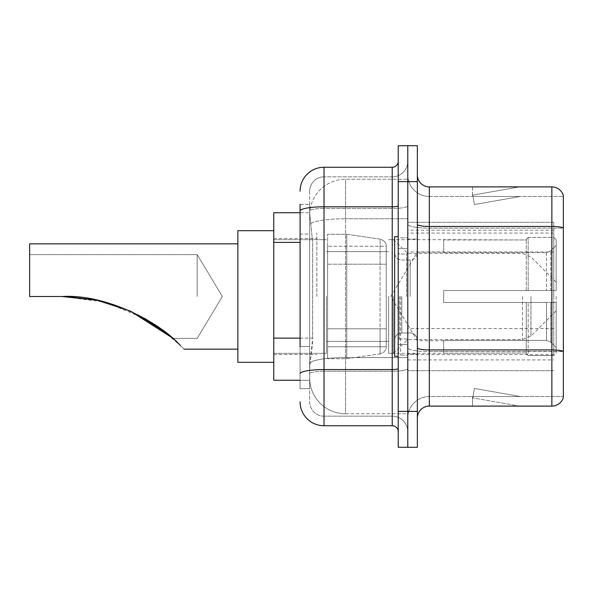 <?xml version="1.0" encoding="UTF-8"?>
<svg xmlns="http://www.w3.org/2000/svg" width="593" height="593" viewBox="0 0 593 593"><rect width="100%" height="100%" fill="white"/><g stroke="black" fill="none" stroke-linecap="round" stroke-linejoin="round"><path stroke-width="0.44" stroke-dasharray="2.96 2.22" d="M553.78 334.793L553.78 222.308L553.78 334.793M407.784 334.793L407.784 222.308L407.784 334.793M407.784 296.5L407.784 233.079L407.784 296.5M316.84 296.5L316.84 233.079L316.84 296.5M553.78 296.5L553.78 233.079L553.78 296.5M300.088 338.129L312.659 338.129L312.429 344.363L309.805 365.903L312.659 338.129L312.659 242.404L312.659 338.129L273.766 338.129L273.766 380.261L309.746 380.261L309.665 377.874A35.899 35.899 0 0 0 345.563 413.773L407.784 413.773L407.784 357.594L407.784 413.773L345.563 413.773L345.563 357.594L345.563 413.773A35.899 35.899 0 0 1 309.665 377.874L309.665 370.566L309.746 380.261L300.088 380.261M309.805 365.903L309.665 370.566L309.805 365.903M273.766 296.5L273.766 362.316L273.766 296.5M407.784 179.227L407.784 357.594L407.784 179.227L345.563 179.227L407.784 179.227M309.716 213.228L312.659 242.404L309.716 213.228A35.899 35.899 0 0 1 345.563 179.227A35.899 35.899 0 0 0 309.716 213.228A35.899 35.899 0 0 1 345.563 179.227L345.563 218.78L407.784 218.78L345.563 218.78L345.563 179.227M300.088 234.027L309.665 234.027L309.665 346.505L309.665 204.363L309.665 234.027L300.088 234.027L300.088 346.505L300.088 212.739L309.746 212.739L273.766 212.739L273.766 338.129M553.78 222.308L407.784 222.308L553.78 222.308M553.78 370.692L407.784 370.692L553.78 370.692M300.088 204.363L309.665 204.363L300.088 204.363L300.088 388.637L309.665 388.637L300.088 388.637L300.088 346.505L309.665 346.505L309.665 388.637L309.665 346.505L300.088 346.505M300.088 401.802A23.935 23.935 0 0 0 324.023 425.737L324.023 416.16A14.358 14.358 0 0 1 309.665 401.802L309.665 210.975L309.665 401.802A14.358 14.358 0 0 0 324.023 416.16L392.232 416.16L392.232 377.874L392.232 425.737A5.982 5.982 0 0 1 398.214 431.719L398.214 161.281L398.214 431.719M407.784 377.874L407.784 205.778L407.784 377.874M398.214 296.5L398.214 356.334L398.214 296.5M398.214 181.621L398.214 145.722L407.784 145.722L407.784 181.621L407.784 145.722L417.361 145.722L417.361 181.621L407.784 181.621L407.784 411.379L407.784 181.621L398.214 181.621L398.214 411.379L407.784 411.379L407.784 447.278L407.784 411.379L417.361 411.379L417.361 181.621M417.361 411.379L417.361 447.278L398.214 447.278L398.214 411.379M407.784 161.281L407.784 205.778L407.784 161.281A15.559 15.559 0 0 1 392.232 176.84A15.559 15.559 0 0 0 407.784 161.281A15.559 15.559 0 0 1 392.232 176.84L392.232 416.16L324.023 416.16L324.023 371.225L392.232 371.225A15.559 2.698 0 0 0 407.784 368.52A15.559 2.698 0 0 1 392.232 371.225L392.232 176.84L324.023 176.84L392.232 176.84M300.088 373.716A23.935 4.158 180 0 1 324.023 369.558L324.023 167.263A23.935 23.935 0 0 0 300.088 191.198A23.935 23.935 0 0 1 324.023 167.263L392.232 167.263A5.982 5.982 0 0 0 398.214 161.281A5.982 5.982 0 0 1 392.232 167.263L392.232 377.874L392.232 371.225L324.023 371.225L324.023 176.84L324.023 208.477L392.232 208.477A15.559 2.698 0 0 0 407.784 205.778A15.559 2.698 0 0 1 392.232 208.477L324.023 208.477L324.023 377.874L324.023 369.558L392.232 369.558A5.982 1.038 0 0 0 398.214 368.52M324.023 425.737L392.232 425.737M309.665 191.198L309.665 210.975L309.665 191.198A14.358 14.358 0 0 1 324.023 176.84A14.358 14.358 0 0 0 309.665 191.198A14.358 14.358 0 0 1 324.023 176.84M407.784 431.719A15.559 15.559 0 0 0 392.232 416.16A15.559 15.559 0 0 1 407.784 431.719A15.559 15.559 0 0 0 392.232 416.16M417.361 296.5L417.361 239.061L417.361 296.5M400.609 296.5L400.609 355.133L400.609 296.5M407.784 358.246L407.784 224.362L407.784 358.246M417.361 347.854L417.361 224.362L417.361 347.854A11.964 2.075 0 0 0 429.325 349.937L551.861 349.937A11.964 2.075 180 0 1 563.35 351.434L429.325 351.597L429.325 396.539A21.541 21.541 0 0 0 407.784 418.08A21.541 21.541 0 0 1 429.325 396.539L563.35 396.539L563.35 195.505A11.964 11.964 0 0 0 551.861 186.891L551.861 406.109A11.964 11.964 0 0 0 563.35 397.495L563.35 358.246L563.35 396.539L429.325 396.539L429.325 186.891A11.964 11.964 0 0 1 417.361 174.92L417.361 224.362L417.361 174.92M407.784 174.92L407.784 224.362L407.784 174.92A21.541 21.541 0 0 0 429.325 196.461A21.541 21.541 0 0 1 407.784 174.92A21.541 21.541 0 0 0 429.325 196.461L429.325 351.597A21.541 3.743 0 0 1 407.784 347.854A21.541 3.743 0 0 0 429.325 351.597L429.325 196.461L563.35 196.461L429.325 196.461M518.727 405.968A9.57 9.57 0 0 0 520.387 406.109L472.525 406.109L520.387 406.109A9.57 9.57 0 0 1 518.727 405.968A9.57 9.57 0 0 0 520.387 406.109A9.57 9.57 0 0 1 518.727 405.968A9.57 9.57 0 0 0 520.387 406.109A9.57 9.57 0 0 1 518.727 405.968L472.769 397.866L518.727 405.968M472.525 396.539L472.525 406.109L472.525 396.539L472.999 396.539L472.769 397.866L472.999 396.539L472.525 396.539L472.525 406.109L472.525 396.539L472.999 396.539L472.769 397.866L472.999 396.539L472.525 396.539L472.525 406.109L472.525 396.539L472.999 396.539L472.769 397.866L472.999 396.539L472.525 396.539M551.861 406.109L429.325 406.109L429.325 351.597L563.35 351.597L563.35 228.105L429.325 228.105A21.541 3.743 0 0 1 407.784 224.362A21.541 3.743 0 0 0 429.325 228.105L563.35 228.105M563.35 195.505A11.964 11.964 0 0 0 551.861 186.891L429.325 186.891M520.387 186.891L472.525 186.891L520.387 186.891A9.57 9.57 0 0 0 518.727 187.032A9.57 9.57 0 0 1 520.387 186.891A9.57 9.57 0 0 0 518.727 187.032A9.57 9.57 0 0 1 520.387 186.891A9.57 9.57 0 0 0 518.727 187.032A9.57 9.57 0 0 1 520.387 186.891M417.361 418.08A11.964 11.964 0 0 1 429.325 406.109M563.35 227.934L563.35 196.461L563.35 227.934A11.964 2.075 180 0 0 551.861 226.444L429.325 226.444A11.964 2.075 0 0 1 417.361 224.362M520.387 396.539L472.999 396.539L520.387 396.539L472.999 396.539L520.387 396.539L472.999 396.539L520.387 396.539L474.43 388.437L472.999 396.539L474.43 388.437L472.999 396.539L474.43 388.437L472.999 396.539L474.43 388.437L520.387 396.539M472.999 196.461L472.525 196.461L472.999 196.461L472.525 196.461L472.999 196.461L472.525 196.461L472.999 196.461L472.769 195.134L518.727 187.032L472.769 195.134L472.999 196.461L472.769 195.134L518.727 187.032L472.769 195.134L472.999 196.461L472.769 195.134L518.727 187.032L472.769 195.134L472.999 196.461L520.387 196.461L472.999 196.461L520.387 196.461L472.999 196.461L520.387 196.461L472.999 196.461L474.43 204.563L472.999 196.461M472.525 186.891L472.525 196.461L472.525 186.891M520.387 196.461L474.43 204.563L520.387 196.461M398.214 356.334L394.627 356.334L394.627 236.666L394.627 340.152L394.627 236.666L398.214 236.666M197.18 296.5L197.18 254.619L197.18 296.5M145.159 318.611L105.131 302.156L61.968 296.5L29.65 296.5L29.65 254.619L29.65 296.5L61.968 296.5L29.65 296.5L29.65 243.849L29.65 296.5L61.968 296.5L97.133 300.228M180.435 345.571L171.918 337.625L180.435 345.571C185.186 350.322 185.186 350.322 180.435 345.571C185.186 350.322 185.186 350.322 180.435 345.571C185.186 350.322 185.186 350.322 180.435 345.571L160.08 328.233L130.245 311.043M130.653 311.229L96.592 300.117M273.766 362.316L237.867 362.316L237.867 230.684L237.867 349.151L237.867 230.684L273.766 230.684M443.69 290.518L443.69 296.5L443.69 290.518L546.509 290.518L443.69 290.518L526.258 290.518L526.258 239.372L526.258 290.518L528.17 290.518L528.17 237.452L528.17 290.518L443.69 290.518L443.69 302.482L526.258 302.482L526.258 353.028L526.258 302.482L443.69 302.482L443.69 290.518M443.69 252.633L546.509 252.633L443.69 252.633L443.69 239.661L526.258 239.972L526.258 239.372L526.258 239.972L443.69 239.972L443.69 252.633M388.637 296.5L388.637 353.339L388.637 296.5M526.258 353.028L443.69 353.339L526.258 353.028L528.17 355.548L553.78 355.548L556.167 353.146L556.167 302.482L556.167 353.146L553.78 355.548L553.78 302.482L553.78 355.548L528.17 355.548L528.17 302.482L528.17 355.548L526.258 353.628L526.258 302.482L526.258 353.028M326.417 296.5L326.417 353.339L326.417 296.5M528.17 302.482L553.78 302.482L528.17 302.482M528.17 237.452L526.258 239.372L528.17 237.452L553.78 237.452L553.78 290.518L553.78 237.452L528.17 237.452M528.17 290.518L553.78 290.518L528.17 290.518M556.167 302.482L553.78 302.482L556.167 302.482L556.167 353.146L556.167 347.609L550.741 342.139L546.509 340.367L550.741 342.139L556.167 347.609L556.167 302.482L550.741 302.482L556.167 302.482M553.78 290.518L556.167 290.518L556.167 239.854L556.167 290.518L553.78 290.518M556.167 239.854L553.78 237.452L556.167 239.854L556.167 290.518L556.167 239.854M550.741 250.861L556.167 245.391L550.741 250.861L546.509 252.633L550.741 250.861L550.741 290.518L556.167 290.518L546.509 290.518L550.741 290.518L550.741 250.861M546.509 302.482L443.69 302.482L443.69 296.5L443.69 302.482L546.509 302.482L546.509 340.367L443.69 340.367L546.509 340.367L546.509 302.482M443.69 340.367L443.69 353.028L443.69 340.367M237.867 243.849L29.65 243.849L29.65 296.5L61.968 296.5L29.65 296.5L29.65 254.619L29.65 296.5L61.968 296.5L96.718 300.14L130 310.932L97.082 300.221M158.413 327.047L172.778 338.381L165.284 332.154L172.778 338.381L197.18 338.381L222.345 296.5L197.18 254.619L29.65 254.619L197.18 254.619L222.345 296.5L197.18 338.381L172.778 338.381M386.251 328.804L386.251 246.243L386.251 264.196L327.61 264.189L327.61 358.728L327.61 328.811L386.251 328.811L386.251 246.243L386.251 264.196L327.61 264.189L327.61 246.243L327.61 346.757L327.61 328.811L386.251 328.811L386.251 346.772L327.61 346.757L327.61 328.811L386.251 328.811L386.251 346.772L327.61 346.757L327.61 234.272L327.61 358.728L327.61 328.811L346.757 328.811L346.757 358.728L346.757 234.272L346.757 264.189L327.61 264.189L386.251 264.189L346.757 264.189L346.757 234.272L346.757 358.728L346.757 328.811L386.251 328.811M130.579 311.192L96.622 300.125L130.504 311.155M556.167 296.5L556.167 310.858L556.167 296.5M393.426 296.5L393.426 353.339L393.426 296.5M386.251 264.196L386.251 246.228L327.61 246.243L386.251 246.228L386.251 346.772C386.436 350.048 384.39 352.412 380.098 353.873L380.098 328.811L380.098 353.873L346.757 358.728L327.61 358.728L346.757 358.728L380.098 353.873C384.39 352.412 386.436 350.048 386.251 346.772L386.251 246.228C386.436 242.952 384.39 240.588 380.098 239.127L380.098 353.873L380.098 239.127L346.757 234.272L327.61 234.272L346.757 234.272L380.098 239.127C384.39 240.588 386.436 242.952 386.251 246.228L386.251 264.189M553.78 328.559L407.784 328.559M345.563 357.594A35.899 6.234 180 0 0 310.095 362.864A35.899 6.234 180 0 1 345.563 357.594L407.784 357.594L345.563 357.594L345.563 218.78L345.563 357.594M310.599 223.605A35.899 6.234 180 0 1 345.563 218.78A35.899 6.234 180 0 0 310.599 223.605M309.665 377.874A35.899 35.899 0 0 0 345.563 413.773M300.088 242.404L273.766 242.404M553.78 251.973L407.784 251.973M553.78 230.18L407.784 230.18M553.78 354.629L407.784 354.629M300.088 210.975A23.935 4.158 180 0 1 324.023 206.816L392.232 206.816A5.982 1.038 -0 0 0 398.214 205.778M324.023 208.477A14.358 2.491 180 0 0 309.665 210.975A14.358 2.491 180 0 1 324.023 208.477M324.023 371.225A14.358 2.491 180 0 0 309.665 373.716A14.358 2.491 180 0 1 324.023 371.225M324.023 416.16A14.358 14.358 0 0 1 309.665 401.802M407.784 418.08A21.541 21.541 0 0 1 429.325 396.539M406.59 296.5L406.59 254.041L406.59 296.5M399.408 296.5L399.408 338.959L399.408 296.5M401.802 296.5L401.802 332.977L401.802 296.5M410.178 296.5L410.178 260.023L410.178 296.5M546.509 252.633L546.509 290.518L546.509 252.633M550.741 302.482L550.741 342.139L550.741 302.482M380.098 264.189L380.098 239.127L380.098 264.189M530.957 296.5L530.957 336.075L530.957 296.5M522.492 296.5L522.492 339.581L522.492 296.5M553.78 233.079L407.784 233.079M273.766 238.46L316.84 238.46L273.766 238.46M273.766 354.54L316.84 354.54L273.766 354.54M407.784 359.921L553.78 359.921M398.214 248.637L407.784 248.637L398.214 248.637M398.214 344.363L407.784 344.363L398.214 344.363M407.784 239.061L417.361 239.061L407.784 239.061M400.609 355.133L407.784 355.133L400.609 355.133M400.609 237.867L407.784 237.867L400.609 237.867M407.784 353.939L417.361 353.939L407.784 353.939M406.59 254.041L407.784 252.848L406.59 254.041L399.408 254.041L398.214 252.848L399.408 254.041L406.59 254.041M399.408 338.959L406.59 338.959L407.784 340.152L406.59 338.959L399.408 338.959L398.214 340.152L399.408 338.959M401.802 332.977C397.48 333.362 395.086 335.749 394.627 340.152C395.086 335.749 397.48 333.362 401.802 332.977L410.178 332.977C414.5 333.362 416.894 335.749 417.361 340.152C416.894 335.749 414.5 333.362 410.178 332.977L401.802 332.977M401.802 260.023L410.178 260.023C414.5 259.638 416.894 257.251 417.361 252.848C416.894 257.251 414.5 259.638 410.178 260.023L401.802 260.023C397.48 259.638 395.086 257.251 394.627 252.848C395.086 257.251 397.48 259.638 401.802 260.023M184.015 349.151L237.867 349.151M443.69 340.775L417.361 340.775L390.757 296.5L417.361 252.225L443.69 252.225M556.167 310.858L530.957 336.075L522.492 339.581L407.784 339.581L393.426 353.339L388.637 353.339L443.69 353.339M326.417 341.375L388.637 341.375L326.417 341.375M273.766 353.339L326.417 353.339L273.766 353.339M273.766 239.661L326.417 239.661L273.766 239.661M326.417 251.625L388.637 251.625L326.417 251.625M556.167 282.142L530.957 256.925L522.492 253.419L407.784 253.419L393.426 239.661L388.637 239.661L443.69 239.661"/><path stroke-width="0.89" d="M300.088 234.027L300.088 204.363L300.088 212.739L273.766 212.739L273.766 380.261L300.088 380.261M300.088 346.505L300.088 204.363M398.214 411.379L398.214 447.278L407.784 447.278L407.784 411.379L407.784 447.278L417.361 447.278L417.361 411.379L407.784 411.379L407.784 181.621L407.784 411.379L398.214 411.379L398.214 181.621L407.784 181.621L407.784 145.722L407.784 181.621L417.361 181.621L417.361 411.379M417.361 181.621L417.361 145.722L398.214 145.722L398.214 181.621M300.088 191.198A23.935 23.935 0 0 1 324.023 167.263L324.023 425.737L392.232 425.737L392.232 167.263A5.982 5.982 0 0 0 398.214 161.281M324.023 167.263L392.232 167.263M398.214 431.719A5.982 5.982 0 0 0 392.232 425.737M324.023 425.737A23.935 23.935 0 0 1 300.088 401.802M417.361 418.08A11.964 11.964 0 0 1 429.325 406.109L551.861 406.109L551.861 186.891L429.325 186.891A11.964 11.964 0 0 1 417.361 174.92A11.964 11.964 0 0 0 429.325 186.891L429.325 406.109M563.35 195.505A11.964 11.964 0 0 0 551.861 186.891A11.964 11.964 0 0 1 563.35 195.505L563.35 397.495A11.964 11.964 0 0 1 551.861 406.109M563.35 228.105L563.35 351.434A11.964 2.075 180 0 0 551.861 349.937L429.325 349.937A11.964 2.075 -0 0 1 417.361 347.854M130.579 311.192L171.918 337.625L130.653 311.229M96.592 300.117L67.179 296.582M97.133 300.228L130.245 311.043M172.778 338.381L158.694 327.247L130 310.932L158.413 327.047M130.504 311.155L165.284 332.154L145.159 318.611M237.867 243.849L29.65 243.849L29.65 296.5L61.968 296.5L96.629 300.125L61.968 296.5C107.259 293.78 160.933 323.311 180.435 345.571C185.186 350.322 185.186 350.322 180.435 345.571M273.766 230.684L237.867 230.684L237.867 362.316L273.766 362.316M66.001 296.544L97.082 300.221M398.214 236.666L394.627 236.666L394.627 356.334L398.214 356.334M300.088 242.404L273.766 242.404M300.088 338.129L273.766 338.129M398.214 368.52A5.982 1.038 0 0 1 392.232 369.558L324.023 369.558A23.935 4.158 180 0 0 300.088 373.716M300.088 210.975A23.935 4.158 180 0 1 324.023 206.816L392.232 206.816A5.982 1.038 0 0 0 398.214 205.778M563.35 227.934A11.964 2.075 180 0 0 551.861 226.444L429.325 226.444A11.964 2.075 -0 0 1 417.361 224.362M184.015 349.151L237.867 349.151"/></g></svg>
